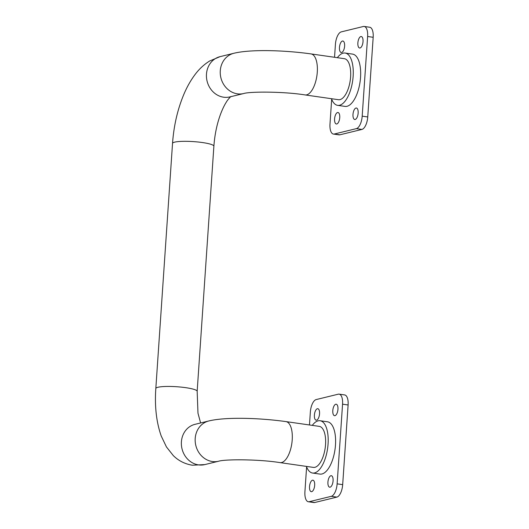 <?xml version="1.0" encoding="UTF-8"?>
<svg xmlns="http://www.w3.org/2000/svg" width="529" height="529" viewBox="0 0 529 529"><rect width="100%" height="100%" fill="white"/><g stroke="black" fill="none" stroke-linecap="round" stroke-linejoin="round"><path stroke-width="0.79" d="M337.357 57.687A26.417 11.373 98.2 0 1 345.146 53.045A26.417 11.373 98.2 0 1 353.134 76.335A26.417 11.373 98.2 0 1 337.654 105.35A26.417 11.373 98.2 0 1 331.478 98.705M345.146 53.045L352.552 54.103A26.417 11.373 98.2 0 1 360.54 77.393A26.417 11.373 98.2 0 1 345.06 106.408L337.654 105.35M358.146 113.133A5.799 2.5 -81.8 0 0 356.394 108.015A5.799 2.5 -81.8 0 0 352.995 114.39A5.799 2.5 -81.8 0 0 354.747 119.501A5.799 2.5 -81.8 0 0 358.146 113.133M339.744 117.623A5.799 2.5 -81.8 0 0 337.991 112.505A5.799 2.5 -81.8 0 0 334.593 118.88A5.799 2.5 -81.8 0 0 336.345 123.991A5.799 2.5 -81.8 0 0 339.744 117.623M363.02 41.639A5.799 2.5 -81.8 0 0 361.267 36.521A5.799 2.5 -81.8 0 0 357.869 42.895A5.799 2.5 -81.8 0 0 359.621 48.007A5.799 2.5 -81.8 0 0 363.02 41.639M344.617 46.129A5.799 2.5 -81.8 0 0 342.865 41.011A5.799 2.5 -81.8 0 0 339.466 47.385A5.799 2.5 -81.8 0 0 341.218 52.497A5.799 2.5 -81.8 0 0 344.617 46.129M338.461 99.71A20.724 8.92 -81.8 0 0 350.601 76.95A20.724 8.92 -81.8 0 0 344.339 58.686L311.012 53.912A20.724 8.92 98.2 0 1 317.281 72.175A20.724 8.92 98.2 0 1 305.14 94.936L338.461 99.71M306.41 466.399A26.417 11.373 -81.8 0 0 312.586 473.038A26.417 11.373 -81.8 0 0 328.066 444.023A26.417 11.373 -81.8 0 0 320.078 420.734A26.417 11.373 -81.8 0 0 312.289 425.376M312.586 473.038L319.992 474.096A26.417 11.373 -81.8 0 0 335.472 445.087A26.417 11.373 -81.8 0 0 327.484 421.798L320.078 420.734M332.801 410.583A5.799 2.5 98.2 0 1 336.199 404.209A5.799 2.5 98.2 0 1 337.952 409.327A5.799 2.5 98.2 0 1 334.553 415.695A5.799 2.5 98.2 0 1 332.801 410.583M314.398 415.073A5.799 2.5 98.2 0 1 317.797 408.699A5.799 2.5 98.2 0 1 319.549 413.817A5.799 2.5 98.2 0 1 316.15 420.185A5.799 2.5 98.2 0 1 314.398 415.073M327.927 482.078A5.799 2.5 98.2 0 1 331.326 475.703A5.799 2.5 98.2 0 1 333.078 480.821A5.799 2.5 98.2 0 1 329.679 487.196A5.799 2.5 98.2 0 1 327.927 482.078M309.525 486.568A5.799 2.5 98.2 0 1 312.923 480.193A5.799 2.5 98.2 0 1 314.676 485.311A5.799 2.5 98.2 0 1 311.277 491.679A5.799 2.5 98.2 0 1 309.525 486.568M285.951 421.6L319.271 426.374A20.724 8.92 98.2 0 1 325.533 444.644A20.724 8.92 98.2 0 1 313.393 467.398L280.072 462.624A20.724 8.92 -81.8 0 0 292.213 439.87A20.724 8.92 -81.8 0 0 285.951 421.6C258.8 417.811 225.38 416.892 208.816 420.965L195.009 424.331A20.724 18.429 -103.7 0 0 181.407 441.808A20.724 18.429 -103.7 0 0 198.527 464.885A20.724 18.429 -103.7 0 0 204.829 464.588L192.344 465.222C184.879 463.993 178.531 460.785 173.3 455.595L166.443 446.932L161.213 435.989C156.379 422.175 154.58 406.351 155.824 388.504A20.724 3.181 3.9 0 1 157.979 387.261A20.724 3.181 3.9 0 1 185.699 387.664A20.724 3.181 3.9 0 1 197.165 391.321L197.978 413.195L200.61 422.962M348.108 404.983L342.561 404.182A11.393 4.906 -81.8 0 0 339.115 394.138L344.67 394.932A11.393 4.906 98.2 0 1 348.108 404.983L342.68 484.65A11.393 4.906 98.2 0 1 336.854 497.115L314.768 502.504A11.393 4.906 98.2 0 1 313.922 502.55L308.367 501.756A11.393 4.906 -81.8 0 0 309.214 501.71L314.768 502.504M342.561 404.182L337.125 483.85L342.68 484.65M339.115 394.138A11.393 4.906 -81.8 0 0 338.262 394.184L316.177 399.574A11.393 4.906 -81.8 0 0 310.351 412.045L309.472 424.972M308.367 501.756A11.393 4.906 -81.8 0 1 304.922 491.706L306.608 466.915M336.854 497.115L331.299 496.321L309.214 501.71M331.299 496.321A11.393 4.906 -81.8 0 0 337.125 483.85M339.836 134.816L334.282 134.022A11.393 4.906 98.2 0 1 333.435 134.068L338.983 134.862A11.393 4.906 -81.8 0 0 339.836 134.816L361.922 129.426A11.393 4.906 -81.8 0 0 367.748 116.955L362.193 116.162L367.622 36.494L373.176 37.294A11.393 4.906 -81.8 0 0 369.731 27.244L364.177 26.45A11.393 4.906 98.2 0 1 367.622 36.494M334.54 57.284L335.419 44.35A11.393 4.906 98.2 0 1 341.245 31.885L363.33 26.496A11.393 4.906 98.2 0 1 364.177 26.45M331.676 99.227L329.99 124.017A11.393 4.906 98.2 0 0 333.435 134.068M334.282 134.022L356.367 128.633L361.922 129.426M362.193 116.162A11.393 4.906 98.2 0 1 356.367 128.633M367.748 116.955L373.176 37.294M243.704 93.534A20.724 18.429 76.3 0 1 220.276 70.754A20.724 18.429 76.3 0 1 233.878 53.27L220.077 56.643A20.724 18.429 76.3 0 0 206.475 74.12A20.724 18.429 76.3 0 0 223.595 97.197A20.724 18.429 76.3 0 0 229.897 96.9L243.704 93.534C249.748 91.497 283.451 91.424 305.14 94.936M155.824 388.504L172.533 143.379A20.724 3.181 3.9 0 1 174.696 142.136A20.724 3.181 3.9 0 1 202.409 142.539A20.724 3.181 3.9 0 1 213.881 146.196C214.721 134.716 216.916 124.117 220.474 114.383C222.405 109.232 224.415 105.053 226.511 101.832C227.49 99.974 230.611 96.589 231.041 96.49M280.072 462.624C258.383 459.119 224.68 459.185 218.636 461.222A20.724 18.429 -103.7 0 1 195.208 438.442A20.724 18.429 -103.7 0 1 208.816 420.965M233.878 53.27C250.448 49.204 283.861 50.116 311.012 53.912M218.636 461.222L204.829 464.588M197.165 391.321L213.881 146.196M172.533 143.379C173.803 125.611 177.618 109.172 183.966 94.069C186.949 87.073 190.447 80.831 194.46 75.349C198.712 69.451 203.758 64.677 209.596 61.027L220.077 56.643"/></g></svg>

